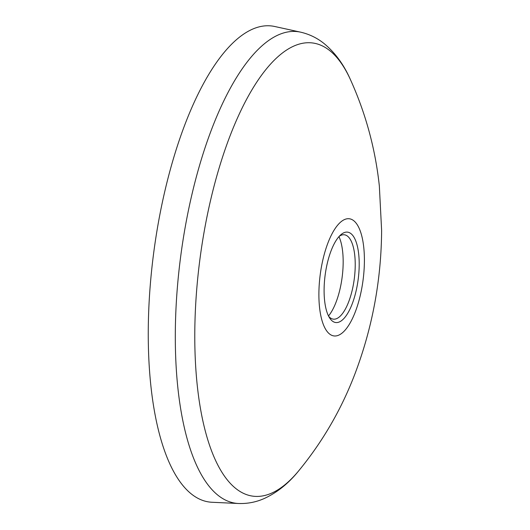 <?xml version="1.0" encoding="UTF-8"?>
<svg xmlns="http://www.w3.org/2000/svg" width="530" height="530" viewBox="0 0 530 530"><rect width="100%" height="100%" fill="white"/><g stroke="black" fill="none" stroke-linecap="round" stroke-linejoin="round"><path stroke-width="0.79" d="M338.968 236.619A46.189 16.881 -82.5 0 1 343.168 262.297A46.189 16.881 -82.5 0 1 328.514 315.959M339.253 236.3A42.539 15.542 -82.5 0 1 345.885 235.188A42.539 15.542 -82.5 0 1 355.226 265.086A42.539 15.542 -82.5 0 1 334.821 319.139A42.539 15.542 -82.5 0 1 328.706 316.344M359.201 264.609A45.58 16.655 -82.5 0 1 348.548 311.872A45.58 16.655 -82.5 0 1 329.686 318.04A45.58 16.655 -82.5 0 1 325.135 275.156A45.58 16.655 -82.5 0 1 340.644 234.916A45.58 16.655 -82.5 0 1 359.201 264.609M364.401 260.839A59.095 21.598 -82.5 0 1 330.011 334.331A59.095 21.598 -82.5 0 1 330.521 236.837A59.095 21.598 -82.5 0 1 364.401 260.839M212.026 502.268A240.057 87.722 -82.5 0 1 153.726 252.565A240.057 87.722 -82.5 0 1 274.732 26.5L300.603 32.158A237.824 86.9 -82.5 0 0 180.723 256.123A237.824 86.9 -82.5 0 0 238.48 503.5L212.026 502.268M300.603 32.158C309.348 34.178 317.198 37.994 324.148 43.612C335.026 52.636 343.718 64.481 350.224 79.156C365.64 113.102 375.353 148.725 379.348 186.037L381.62 230.404C381.282 280.006 372.391 327.818 354.961 373.842C341.393 409.399 322.598 441.775 298.589 470.965A228.549 83.515 -82.5 0 1 200.201 407.047A228.549 83.515 -82.5 0 1 238.639 115.414A228.549 83.515 -82.5 0 1 350.224 79.149M298.589 470.965C288.499 483.453 277.031 492.642 264.192 498.538C256.023 502.168 247.45 503.818 238.48 503.5"/></g></svg>

